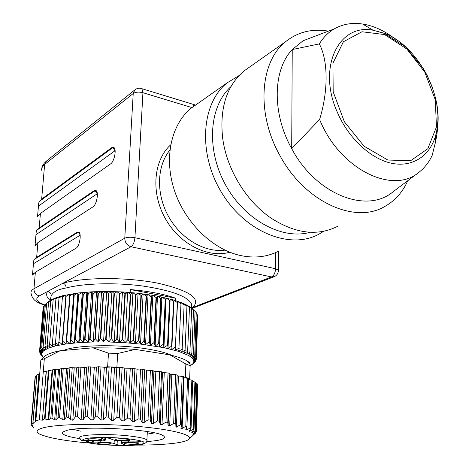 <?xml version="1.0" encoding="UTF-8"?>
<svg xmlns="http://www.w3.org/2000/svg" width="469" height="469" viewBox="0 0 469 469"><rect width="100%" height="100%" fill="white"/><g stroke="black" fill="none" stroke-linecap="round" stroke-linejoin="round"><path stroke-width="0.7" d="M418.137 172.903L393.069 191.774C366.916 214.151 316.006 194.688 291.7 148.65L292.24 49.544C272.782 69.899 271.873 113.305 291.7 148.65L319.612 119.484C328.447 90.664 328.171 60.612 319.325 43.898L292.24 49.544L303.103 40.756L316.065 35.82M319.325 43.898C323.288 37.391 328.277 32.384 334.28 28.885C342.739 24.089 352.172 22.465 362.578 24.013C373.875 25.824 384.85 30.89 395.496 39.197M249.883 66.833L243.774 71.136C226.527 86.114 219.498 108.445 222.669 138.138C226.697 169.532 246.577 201.899 271.75 218.572C295.769 233.709 317.689 236.312 337.51 226.386M407.801 180.682C402.56 192.325 394.775 200.99 384.445 206.682C354.623 224.293 304.457 201.705 279.782 155.286C256.062 113.287 259.879 61.568 285.773 41.559C297.932 31.915 312.137 28.439 328.388 31.13M230.877 86.683C209.045 106.299 205.967 149.476 225.507 184.815C244.859 220.26 282.414 240.257 310.255 232.266M323.698 231.287L318.856 234.213C290.469 249.871 246.014 232.589 222.025 193.257C197.742 154.125 201.037 103.532 227.107 82.872L238.967 75.632M197.132 103.983L191.211 108.157C171.173 124.355 163.687 157.983 174.386 190.35C185.026 222.716 212.563 249.391 240.386 255.499C254.503 258.483 267.254 257.018 278.639 251.097M437.847 113.562C438.398 122.989 437.542 132.786 435.291 142.957L432.148 155.485C428.912 162.327 424.556 167.896 419.081 172.193C392.881 195.157 339.568 169.221 319.612 119.484M73.205 429.299L80.41 431.146M147.196 434.101L154.53 432.899M32.478 275.086L35.374 272.225L33.95 288.781L124.777 238.199L133.225 93.501L44.631 164.467L41.659 199.091L111.675 147.688L112.454 147.893L113.727 147.389M115.116 150.678L38.458 206.126L37.497 216.965L38.153 215.711L40.422 213.448L110.631 163.869C114.366 161.6 116.793 149.107 113.826 147.454L111.675 147.688M40.422 213.448L39.179 227.934L94.117 190.701L95.916 190.496M97.318 193.703L35.978 234.664L34.999 245.762L37.925 242.561L93.003 206.817C96.661 204.824 99 192.026 95.975 190.531L94.117 190.701M37.925 242.561L36.652 257.323L77.168 232.214L78.745 232.085M35.374 272.225L75.99 248.259C79.578 246.536 81.823 233.433 78.769 232.096L77.168 232.214M191.522 307.623L191.645 304.193C187.958 296.478 171.683 290.428 142.822 286.031C115.503 282.373 83.699 283.253 66.053 287.995C58.215 289.279 53.267 291.87 51.209 295.757L50.406 299.509M175.594 300.565L175.687 298.208C163.957 294.086 148.843 291.202 130.347 289.549L130.183 292.468M130.347 289.549L175.687 298.208M41.659 199.091L39.384 201.436L112.454 147.893L114.073 149.048L114.647 150.936M32.455 275.098L32.566 274.031L34.026 273.163M80.146 235.233L33.457 263.73L32.566 274.031M33.457 263.73C33.557 261.239 33.862 259.773 34.372 259.328L77.942 232.384L79.519 233.433L80.076 235.274M36.652 257.323L34.372 259.328M35.978 234.664C36.084 232.161 36.389 230.642 36.904 230.115L94.89 190.889L96.491 191.991L97.054 193.855M39.179 227.934L36.904 230.115M38.458 206.126C38.558 203.61 38.868 202.045 39.384 201.436M191.51 307.945L271.481 276.939L131.015 246.741L47.539 291.478C49.931 291.97 51.156 293.401 51.209 295.757M191.563 307.523L192.794 307.441C201.459 298.671 189.869 290.604 158.024 283.235C127.246 277.062 84.83 277.079 63.116 283.129C65.062 283.921 66.041 285.545 66.053 287.995M45.376 304.223L41.706 347.863L45.376 304.223L46.683 303.156L43.119 346.89L46.683 303.156L51.977 299.486L56.708 297.481L62.67 295.71L77.889 292.996L91.637 291.824L106.721 291.46L122.444 291.935L138.068 293.225L157.478 296.097L173.888 300.031L183.49 303.478L190.391 307.166L195.051 311.34L193.527 354.64L195.051 311.34M195.802 360.421L195.731 361.019L192.994 363.657L193.855 361.705L193.427 359.664L191.686 357.577L188.62 355.467L178.619 351.363L163.939 347.664L140.524 344.088L124.854 342.704L108.826 341.983L93.214 341.96L78.739 342.628L66.059 343.953L55.705 345.858L48.078 348.238L43.4 350.982L41.964 352.946L41.753 353.954L42.316 356.006L43.388 357.366M196.259 359.061L196.206 360.004L193.58 362.689L195.784 360.942M196.23 359.922L193.855 361.705L196.347 358.961L197.801 316.335L196.347 358.961M196.341 358.879L193.808 360.696L196.153 357.906L197.619 315.18L196.153 357.906M197.08 314.482L197.59 315.08M196.124 357.818L193.427 359.664L195.62 356.827L197.103 313.913L195.62 356.827M196.235 312.917L197.044 313.814M195.561 356.739L192.724 358.627L194.746 355.736L196.247 312.63L194.746 355.736M195.051 311.375L196.165 312.53M194.664 355.649L191.686 357.577L193.527 354.64M193.527 310.05L191.839 353.456L193.527 310.05L192.056 308.42L194.946 311.24M193.421 354.552L190.32 356.522L191.973 353.538M191.663 308.772L189.91 352.36L191.663 308.772L190.391 307.166L193.392 309.95M191.839 353.456L188.62 355.467L190.074 352.442M189.464 307.5L187.653 351.269L189.464 307.5L188.403 305.917L191.499 308.666M189.91 352.36L186.592 354.423L187.84 351.357M186.943 306.245L185.067 350.196L186.943 306.245L186.099 304.686L189.277 307.4M187.653 351.269L184.247 353.386L185.278 350.279M184.106 305.014L182.16 349.141L184.106 305.014L183.49 303.478L186.732 306.146M185.067 350.196L181.585 352.36L182.394 349.223M180.964 303.812L178.935 348.109L180.964 303.812L180.571 302.294L183.871 304.92M182.16 349.141L178.619 351.363L179.199 348.191M177.522 302.652L175.418 347.107L177.37 301.145L180.706 303.724M178.935 348.109L175.359 350.384L175.705 347.183M173.8 301.532L173.495 301.444L171.613 346.14L171.924 346.216L173.888 300.031L177.241 302.564M175.418 347.107L171.812 349.44L171.924 346.216M169.807 300.459L169.485 300.377L167.544 345.213L167.873 345.284L169.807 300.459L170.136 298.97L173.495 301.444M171.613 346.14L168.002 348.531L167.873 345.284M165.569 299.445L165.223 299.363L163.218 344.334L163.564 344.398L165.569 299.445L166.143 297.956L169.485 300.377M167.544 345.213L163.939 347.664L163.564 344.398M161.096 298.483L160.738 298.413L158.663 343.501L159.026 343.566L161.096 298.483L161.916 296.994L165.223 299.363M163.218 344.334L159.636 346.837L159.026 343.566M156.417 297.592L156.042 297.528L153.891 342.722L154.272 342.78L156.417 297.592L157.478 296.097L160.738 298.413M158.663 343.501L155.128 346.063L154.272 342.78M151.551 296.771L151.165 296.713L148.937 342.007L149.335 342.059L151.551 296.771L152.853 295.271L156.042 297.528M153.891 342.722L150.42 345.348L149.335 342.059M146.521 296.027L146.123 295.974L143.819 341.35L144.229 341.403L146.521 296.027L148.057 294.509L151.165 296.713M148.937 342.007L145.548 344.686L144.229 341.403M141.351 295.364L140.94 295.318L138.566 340.764L138.982 340.811L141.351 295.364L143.121 293.829L146.123 295.974M143.819 341.35L140.524 344.088L138.982 340.811M136.074 294.784L135.652 294.743L133.202 340.248L133.624 340.289L136.074 294.784L138.068 293.225L140.94 295.318M138.566 340.764L135.389 343.56L133.624 340.289M130.71 294.292L130.288 294.256L127.75 339.808L128.178 339.843L130.71 294.292L132.915 292.709L135.652 294.743M133.202 340.248L130.153 343.097L128.178 339.843M125.287 293.887L124.865 293.858L122.251 339.445L122.679 339.468L125.287 293.887L127.703 292.275L130.288 294.256M127.75 339.808L124.854 342.704L122.679 339.468M119.841 293.576L119.413 293.559L116.722 339.157L117.156 339.175L119.841 293.576L122.444 291.935L124.865 293.858M122.251 339.445L119.513 342.388L117.156 339.175M114.395 293.36L113.973 293.348L111.2 338.952L111.628 338.964L114.395 293.36L117.18 291.683L119.413 293.559M116.722 339.157L114.16 342.147L111.628 338.964M108.978 293.242L108.556 293.236L105.713 338.823L106.141 338.829L108.978 293.242L111.927 291.525L113.973 293.348M111.2 338.952L108.826 341.983L106.141 338.829M103.626 293.219L103.209 293.219L100.284 338.782L100.706 338.782L103.626 293.219L106.721 291.46L108.556 293.236M105.713 338.823L103.538 341.895L100.706 338.782M98.355 293.289L97.945 293.301L94.949 338.817L95.365 338.811L98.355 293.289L101.585 291.489L103.209 293.219M100.284 338.782L98.326 341.889L95.365 338.811M93.196 293.459L92.798 293.471L89.737 338.94L90.136 338.929L93.196 293.459L96.55 291.607L97.945 293.301M94.949 338.817L93.214 341.96L90.136 338.929M88.184 293.717L87.797 293.741L84.666 339.14L85.059 339.122L88.184 293.717L91.637 291.824L92.798 293.471M89.737 338.94L88.225 342.106L85.059 339.122M83.335 294.075L82.966 294.104L79.771 339.421L80.146 339.392L83.335 294.075L86.871 292.128L87.797 293.741M84.666 339.14L83.394 342.329L80.146 339.392M78.681 294.514L78.323 294.555L75.075 339.773L75.433 339.744L78.681 294.514L82.28 292.521L82.966 294.104M79.771 339.421L78.739 342.628L75.433 339.744M74.237 295.048L73.903 295.095L70.596 340.207L70.936 340.172L74.237 295.048L77.889 292.996L78.323 294.555M75.075 339.773L74.284 343.003L70.936 340.172M70.033 295.663L69.717 295.716L66.358 340.711L66.68 340.67L70.033 295.663L73.709 293.559L73.903 295.095M70.596 340.207L70.051 343.443L66.68 340.67M66.082 296.361L65.783 296.414L62.383 341.285L62.688 341.239L66.082 296.361L69.77 294.204L69.717 295.716M66.358 340.711L66.059 343.953L62.688 341.239M62.406 297.129L58.965 341.872L62.406 297.129L66.082 294.919L65.783 296.414M62.383 341.285L62.33 344.527L58.965 341.872M59.012 297.973L55.541 342.563L59.012 297.973L62.67 295.71L62.131 297.194M58.689 341.919L58.871 345.166L55.541 342.563M55.928 298.882L52.428 343.314L55.928 298.882L59.54 296.566L58.76 298.038M55.289 342.622L55.705 345.858L52.428 343.314M53.155 299.849L49.626 344.123L53.155 299.849L56.708 297.481L55.7 298.952M52.194 343.378L52.85 346.603L49.626 344.123M50.705 300.875L47.164 344.979L50.705 300.875L54.187 298.46L52.95 299.926M49.421 344.187L50.3 347.4L47.164 344.979M48.588 301.948L45.03 345.876L48.588 301.948L51.977 299.486L50.529 300.957M46.982 345.043L48.078 348.238L45.03 345.876M46.812 303.068L50.095 300.559L48.436 302.036M44.877 345.946L46.185 349.118L43.242 346.814M43.119 346.89L44.619 350.038L41.805 347.787M41.706 347.863L43.4 350.982L40.715 348.789L44.279 305.413L40.715 348.789M44.279 305.413L45.253 304.574M40.639 348.866L42.515 351.955L39.971 349.815L43.529 306.632L39.971 349.815M43.529 306.632L44.168 306.046M39.929 349.892L41.964 352.946L39.578 350.859L43.125 307.869L39.578 350.859M43.125 307.869L43.418 307.582M39.56 350.941L41.753 353.954L39.525 351.914L39.601 351M43.078 357.032L40.434 354.06L42.316 356.006L39.853 353.069L41.87 354.974L39.525 351.914M39.812 352.987L39.859 352.418M190.127 365.955L195.016 361.927L192.255 364.442M69.77 294.204L66.059 343.953M73.709 293.559L70.051 343.443M77.889 292.996L74.284 343.003M82.28 292.521L78.739 342.628M86.871 292.128L83.394 342.329M91.637 291.824L88.225 342.106M96.55 291.607L93.214 341.96M101.585 291.489L98.326 341.889M106.721 291.46L103.538 341.895M111.927 291.525L108.826 341.983M117.18 291.683L114.16 342.147M122.444 291.935L119.513 342.388M127.703 292.275L124.854 342.704M132.915 292.709L130.153 343.097M138.068 293.225L135.389 343.56M143.121 293.829L140.524 344.088M148.057 294.509L145.548 344.686M152.853 295.271L150.42 345.348M157.478 296.097L155.128 346.063M161.916 296.994L159.636 346.837M166.143 297.956L163.939 347.664M170.136 298.97L168.002 348.531M173.888 300.031L171.812 349.44M171.748 355.338C166.214 352.829 157.93 350.683 146.903 348.889C117.778 344.035 76.412 344.92 63.52 350.454M35.867 420.804L39.765 373.218L38.997 374.028L35.046 422.17L35.867 420.804L39.384 419.831L44.326 358.703L40.838 360.104L39.765 373.218M35.046 422.17L38.892 374.092L36.805 374.948L32.9 422.223L33.299 423.976M36.805 374.948L32.894 422.2L34.935 422.223M36.717 376.003L35.351 376.513L31.452 423.366L33.305 424.023M32.988 426.104L31.335 423.419M35.093 378.213L31.112 424.767L32.889 425.899M33.586 427.986L31.007 424.721M31.892 425.887L33.481 427.892M136.104 445.11C153.134 445.134 166.794 444.383 177.089 442.865C183.649 441.845 187.653 440.579 189.101 439.048C193.275 434.81 170.499 429.012 134.222 426.116C98.033 423.19 57.171 424.064 43.271 427.804C36.494 429.663 35.298 431.756 39.677 434.095C48.078 437.923 64.992 440.942 90.4 443.141M195.397 433.198L194.248 434.247M195.567 430.712L192.865 434.335L196.294 431.656L193.515 434.804L195.632 432.981M195.772 430.372L191.663 432.834L194.049 428.906L189.294 431.41L191.106 427.517L186.68 429.868L185.718 429.944M185.783 429.563L186.961 426.157L185.806 426.245L182.119 428.49L180.952 428.455M180.975 428.191L181.65 424.838L180.278 424.82L176.432 427.136L175.054 426.849L175.23 423.595L173.636 423.437L169.69 425.834L168.09 425.559L167.785 422.417L165.962 422.129L161.987 424.609L160.193 424.351L159.39 421.18L157.373 420.916L153.427 423.478L151.464 423.249L150.186 420.06L148.005 419.825L144.159 422.469L142.066 422.264L140.319 419.075L138.015 418.87L134.339 421.596L132.141 421.426L129.96 418.242L127.568 418.078L124.127 420.881L121.876 420.752L119.296 417.586L116.863 417.463L113.721 420.335L111.446 420.242L108.521 417.111L106.088 417.029L103.297 419.972L101.046 419.919L97.833 416.83L95.447 416.794L93.061 419.796L90.869 419.784L87.422 416.753L85.129 416.765L83.183 419.814L81.102 419.843L77.491 416.877L75.433 416.748L78.915 367.098L76.5 367.86L72.789 420.236L75.433 416.748M43.259 371.905L46.343 371.313L42.433 420.16L44.543 418.858L48.747 419.878L50.816 418.055L51.971 418.213L54.668 419.866L55.829 419.954L58.097 417.433L59.557 417.58L62.793 419.72L64.265 419.767L66.346 417.011L68.632 417.598L70.52 419.702L72.789 420.236M42.433 420.16L46.138 371.366M39.384 419.831L42.233 420.195M191.106 427.517L192.765 380.253L188.655 379.585M192.724 381.502L195.649 382.141M195.602 383.46L197.338 383.953M197.836 385.717L197.285 385.448M190.138 365.679L189.664 378.776L185.366 377.182L185.859 363.991L190.138 365.679L190.039 362.889L186.603 360.608L190.115 364.319M159.39 421.18L161.6 371.794L155.849 371.46L153.92 371.172L152.548 370.428L146.738 370.223L140.571 369.003L137.077 369.179L132.645 368.271L124.818 368.194L122.145 367.52L116.875 367.151L117.678 353.485L108.474 353.139L107.636 366.805L116.875 367.151M161.6 371.794L162.497 372.544L168.066 372.961L169.854 373.318L170.259 374.057L171.83 374.403L177.176 374.936L175.23 423.747M177.141 375.763L183.479 376.648L181.644 424.797M46.343 371.313L54.592 369.379L59.686 369.173L61.791 368.405L68.046 368.329L69.94 367.637L76.5 367.86M107.636 366.805L103.268 367.151L98.654 366.746L94.304 367.268L88.489 366.817L84.678 367.456L78.915 367.098M34.987 378.249L30.983 424.943M35.351 376.513L31.317 423.577M44.491 356.458L45.141 355.918C47.844 353.896 52.827 352.178 60.091 350.765L92.815 347.805L113.856 347.986L135.189 349.399L169.954 354.886C177.253 356.675 182.799 358.586 186.603 360.608M44.326 358.703L60.091 350.765M42.861 357.8L40.838 360.104M92.815 347.805L108.474 353.139M117.678 353.485L135.189 349.399M169.954 354.886L185.859 363.991M80.052 438.685C66.709 436.557 60.964 434.329 62.828 432.008L66.915 430.366C83.412 425.588 152.507 429.246 162.626 435.32C167.767 438.327 162.462 440.414 146.709 441.587M183.473 376.906L185.366 377.182M189.664 378.776L189.576 379.697M103.268 367.151L106.545 367.379L110.297 366.887L114.559 367.643L119.062 367.467M186.961 426.157L188.696 378.43L183.443 377.697M92.071 441.036L94.322 442.097L100.741 442.109C107.038 442.208 111.481 442.672 114.073 443.498L117.062 444.729L117.297 440.596M101.603 437.982L101.368 438.187C103.151 437.606 105.871 437.659 109.529 438.339L112.671 439.67C115.327 440.532 119.835 441.007 126.208 441.1L135.805 441.124C138.701 441.182 140.466 441.399 141.099 441.78L138.191 442.197L128.664 442.173C123.687 442.208 121.231 442.554 121.295 443.205L124.86 444.87C123.136 445.398 120.539 445.351 117.062 444.729M101.58 438.327L105.326 440.004C105.373 440.667 102.963 441.012 98.091 441.048L83.775 440.485M79.988 437.923L80.158 439.002L80.99 440.051L83.611 440.497M87.105 440.602L87.773 442.601L87.087 442.478L85.528 440.532M134.703 442.888L138.097 443.545C141.063 444.917 123.306 444.372 124.631 443.129C126.149 442.548 129.508 442.466 134.703 442.888M126.061 439.06L129.585 439.752C132.715 441.212 114.342 440.631 115.761 439.312C117.326 438.708 120.762 438.626 126.061 439.06M98.015 439.019L101.709 439.734C104.739 441.182 86.472 440.526 87.938 439.242C89.45 438.667 92.815 438.591 98.015 439.019M107.348 442.824L110.895 443.504C113.768 444.864 96.116 444.254 97.482 443.035C98.953 442.478 102.242 442.408 107.348 442.824M194.125 106.105L193.117 104.651L193.738 106.375M229.828 252.234C207.878 258.513 179.363 244.091 165.106 218.202C150.713 192.401 153.551 160.257 170.663 144.851M192.009 107.594L142.928 92.715L134.925 237.73L275.584 268.743L275.754 252.498M384.592 34.559L361.962 31.757L343.402 41.759L332.943 63.157L333.183 91.854L344.357 121.735L364.061 146.199L387.857 160.035L410.604 160.715L427.81 148.732L436.451 126.97L435.296 99.809L424.808 72.208L406.869 49.046L384.592 34.559M384.005 33.182C419.608 46.038 447.08 101.363 435.437 136.338C429.352 156.476 411.893 167.755 391.07 163.165C370.281 158.581 348.127 137.822 337.123 111.792C317.22 67.137 338.853 23.303 373.066 30.227L384.005 33.182M192.056 304.932L191.61 305.108M50.177 300.506C46.66 297.463 45.78 294.45 47.539 291.478L39.296 295.892C34.647 298.812 36.494 301.825 44.836 304.932M46.548 160.978L44.631 164.467C42.456 166.243 41.454 168.166 41.63 170.253M44.549 305.184C40.598 303.789 38.095 302.687 37.033 301.866C33.692 300.096 31.675 297.112 30.989 292.914C30.749 291.413 31.734 290.035 33.95 288.781C33.991 292.521 35.773 294.89 39.296 295.892M35.105 244.777L35.996 244.197M37.596 216.057L38.206 215.623M169.878 150.109C156.781 165.915 155.925 193.808 168.453 216.356C180.923 238.938 204.836 252.838 225.009 250.141M124.777 238.199C127.292 237.115 130.675 236.956 134.925 237.73C134.468 242.168 133.167 245.17 131.015 246.741C127.011 245.445 124.93 242.596 124.777 238.199M141.075 88.43L141.943 88.705L142.928 92.715C138.888 91.719 135.652 91.983 133.225 93.501L134.832 89.907L46.144 161.301C43.429 163.792 41.958 166.225 41.741 168.611M278.592 251.12L278.41 270.167C278.375 273.151 277.032 275.303 274.377 276.622L271.481 276.939C273.925 275.59 275.297 272.858 275.584 268.743L278.41 270.167L278.41 270.642M159.618 371.471L157.373 420.916M155.849 371.46L153.427 423.478M153.92 371.172L151.464 423.249M152.548 370.428L150.186 420.06M148.005 419.825L150.402 370.141M146.738 370.223L144.159 422.469M144.675 369.977L142.066 422.264M142.84 369.244L140.319 419.075M138.015 418.87L140.571 369.003M137.077 369.179L134.339 421.596M134.92 368.98L132.141 421.426M132.645 368.271L129.96 418.242M127.568 418.078L130.288 368.077M127.04 368.347L124.127 420.881M124.818 368.194L121.876 420.752M122.145 367.52L119.296 417.586M116.863 417.463L119.747 367.385M116.799 367.743L113.721 420.335M114.559 367.643L111.446 420.242M111.534 367.022L108.521 417.111M106.088 417.029L109.142 366.94M106.545 367.379L103.297 419.972M104.329 367.333L101.046 419.919M101.005 366.77L97.833 416.83M95.447 416.794L98.654 366.746M96.462 367.262L93.061 419.796M94.304 367.268L90.869 419.784M90.746 366.776L87.422 416.753M85.129 416.765L88.489 366.817M86.736 367.391L83.183 419.814M84.678 367.456L81.102 419.843M80.949 367.039L77.491 416.877M162.497 372.544L160.193 424.351M164.261 372.861L161.987 424.609M168.066 372.961L165.962 422.129M167.785 422.417L169.854 373.318M170.259 374.057L168.09 425.559M171.83 374.403L169.69 425.834M175.611 374.59L173.636 423.437M178.454 376.056L176.432 427.136M182.142 376.326L180.278 424.82M184.036 377.785L182.119 428.49M187.577 378.131L185.806 426.245M186.785 426.854L186.68 429.868M191.844 379.978L190.15 427.693M190.127 429.639L190.068 431.251M194.911 381.836L193.281 429.141M192.296 431.726L192.261 432.617M196.769 383.677L195.18 430.565M195.415 432.717L195.403 433.174L189.101 439.048M195.544 430.741L195.491 432.236M193.691 433.18L193.674 433.784M48.923 370.457L45.088 418.858M48.377 370.551L44.543 418.858M55.747 369.261L51.971 418.213M54.592 369.379L50.816 418.055M63.245 368.294L59.557 417.58M61.791 368.405L58.097 417.433M72.238 367.602L68.632 417.598M69.94 367.637L66.346 417.011M52.088 370.199L48.196 419.925M52.634 370.105L48.747 419.878M58.525 369.291L54.668 419.866M59.686 369.173L55.829 419.954M66.58 368.441L62.793 419.72M68.046 368.329L64.265 419.767M74.231 367.889L70.52 419.702M36.934 374.825L33.023 422.041M33.217 423.648L33.182 424.111M114.073 443.498L114.272 440.121M100.741 442.109L100.812 440.995M128.664 442.173L128.723 441.106M138.191 442.197L138.238 441.218M104.792 439.652L104.904 437.782M88.377 440.69L89.04 442.607L87.773 442.601C98.132 444.741 117.877 445.96 131.895 445.362L140.19 444.577C143.825 443.768 144.815 442.8 143.174 441.675C138.695 439.957 127.492 438.404 114.084 437.688C105.115 437.389 97.271 437.46 90.552 437.905C85.165 438.55 82.403 439.406 82.274 440.479L83.728 440.497M83.558 440.485L91.631 441.03M94.322 442.097L89.04 442.607M79.982 438.087L79.953 437.864C76.98 434.652 106.961 433.379 129.116 435.941C139.692 437.155 145.625 438.538 146.908 440.086L146.914 440.766M193.117 104.651L195.262 105.302M135.389 89.468L134.832 89.907C136.954 88.201 139.328 87.797 141.943 88.705L195.585 105.074M334.28 28.885L303.103 40.756M243.774 71.136L285.773 41.559M191.211 108.157L227.107 82.872M435.302 142.963L435.437 136.338L436.668 131.373L437.905 120.791L437.917 115.245L436.733 103.837L435.549 98.056L432.049 86.536L427.124 75.339L422.862 67.8L405.322 46.724L384.17 33.317L373.066 30.227L362.578 24.013M191.545 306.832L191.504 307.975M192.079 308.438L273.726 276.874M187.846 305.606L189.007 306.79M49.415 301.01L47.152 302.804M192.331 364.372L193.55 363.276M45.141 355.918L42.374 358.199M175.23 423.595L177.176 374.936M175.06 426.872L175.078 426.385M181.65 424.838L183.479 376.648M194.049 428.906L195.649 382.083M195.761 430.653L197.338 383.894M195.62 433.192L195.649 432.459M196.294 431.656L197.836 385.659M121.418 440.954L121.307 442.988M105.455 437.8L105.326 440.004M81.559 440.344L82.321 440.497M87.65 442.601C103.25 446.429 142.828 445.837 143.555 443.903C146.34 442.771 147.459 441.499 146.908 440.086L147.319 431.58"/></g></svg>
